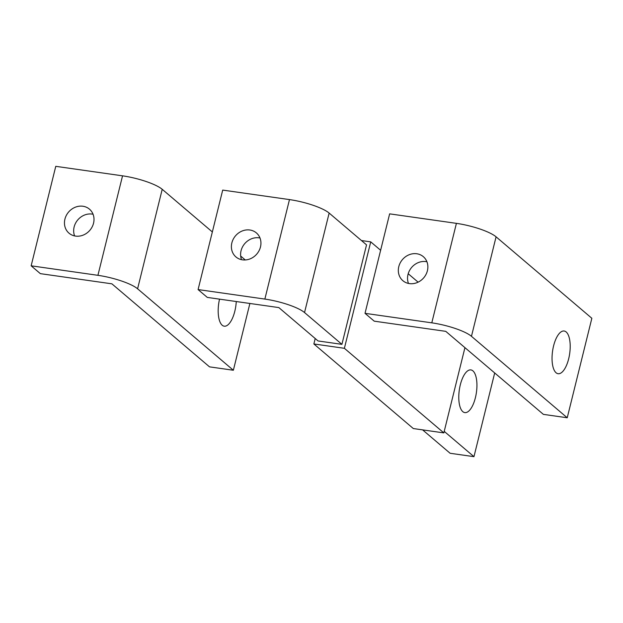 <?xml version="1.0" encoding="UTF-8"?>
<svg xmlns="http://www.w3.org/2000/svg" width="623" height="623" viewBox="0 0 623 623"><rect width="100%" height="100%" fill="white"/><g stroke="black" fill="none" stroke-linecap="round" stroke-linejoin="round"><path stroke-width="0.93" d="M494.685 372.951L473.963 456.667L444.222 431.365M422.612 429.878L450.118 453.271L473.963 456.667M462.811 411.655A21.564 8.644 98.1 0 0 464.82 412.605A21.564 8.644 98.1 0 0 475.972 395.114A21.564 8.644 98.1 0 0 472.904 370.864A21.564 8.644 98.1 0 0 470.895 369.914A21.564 8.644 98.1 0 0 459.743 387.413A21.564 8.644 98.1 0 0 462.811 411.655M341.91 344.348L366.534 244.87L329.146 213.066A31.555 7.094 -166.1 0 0 289.477 199.594L222.707 190.093L198.083 289.57L207.295 297.405L278.839 307.591L318.065 340.952L341.91 344.348L304.53 312.551A31.555 7.094 -166.1 0 0 264.861 299.079L198.083 289.57M464.937 347.65L443.841 432.899L413.322 428.554L313.867 343.958L344.387 348.304L370.732 241.864L361.441 240.54M315.207 338.53L313.867 343.958M443.841 432.899L344.387 348.304M418.111 282.157L408.205 273.731M380.622 250.275L370.732 241.864M241.553 259.682A15.777 14.01 130.4 0 1 241.062 250.719A15.777 14.01 130.4 0 1 259.993 238.002M231.857 242.884A15.777 14.01 -49.6 0 0 235.946 256.941A15.777 14.01 -49.6 0 0 260.476 246.965A15.777 14.01 -49.6 0 0 256.388 232.909A15.777 14.01 -49.6 0 0 231.857 242.884M567.234 417.768L591.85 318.283L496.079 236.826A31.555 7.094 -166.1 0 0 456.41 223.353L389.64 213.853L365.016 313.33L374.228 321.164L445.772 331.35L543.381 414.373L567.234 417.768L471.463 336.311A31.555 7.094 -166.1 0 0 431.794 322.839L365.016 313.33M556.074 372.756A21.564 8.644 98.1 0 0 558.083 373.707A21.564 8.644 98.1 0 0 569.243 356.208A21.564 8.644 98.1 0 0 566.167 331.966A21.564 8.644 98.1 0 0 564.158 331.015A21.564 8.644 98.1 0 0 553.006 348.514A21.564 8.644 98.1 0 0 556.074 372.756M408.486 283.442A15.777 14.01 130.4 0 1 408.003 274.478A15.777 14.01 130.4 0 1 426.926 261.761M398.79 266.644A15.777 14.01 -49.6 0 0 402.879 280.7A15.777 14.01 -49.6 0 0 427.409 270.717A15.777 14.01 -49.6 0 0 423.321 256.668A15.777 14.01 -49.6 0 0 398.79 266.644M212.342 231.951L162.214 189.306A31.555 7.094 -166.1 0 0 122.544 175.834L55.766 166.333L31.15 265.811L40.355 273.645L111.899 283.831L209.515 366.854L233.36 370.249L137.59 288.792A31.555 7.094 -166.1 0 0 97.92 275.319L31.15 265.811M249.885 303.471L233.36 370.249M245.275 259.962L240.673 256.045M219.53 299.149A21.564 8.644 98.1 0 0 222.209 325.237A21.564 8.644 98.1 0 0 224.218 326.187A21.564 8.644 98.1 0 0 236.265 301.532M74.612 235.922A15.777 14.01 130.4 0 1 74.129 226.959A15.777 14.01 130.4 0 1 93.061 214.242M64.924 219.125A15.777 14.01 -49.6 0 0 69.013 233.181A15.777 14.01 -49.6 0 0 93.543 223.205A15.777 14.01 -49.6 0 0 89.455 209.149A15.777 14.01 -49.6 0 0 64.924 219.125M329.146 213.066L304.53 312.551M289.477 199.594L264.861 299.079M496.079 236.826L471.463 336.311M456.41 223.353L431.794 322.839M162.214 189.306L137.59 288.792M122.544 175.834L97.92 275.319"/></g></svg>
